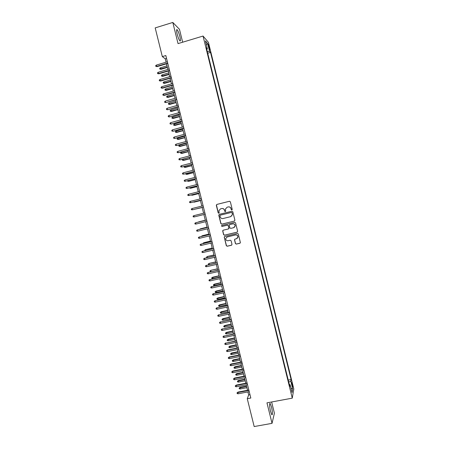 <?xml version="1.0" encoding="UTF-8"?>
<svg xmlns="http://www.w3.org/2000/svg" width="449" height="449" viewBox="0 0 449 449"><rect width="100%" height="100%" fill="white"/><g stroke="black" fill="none" stroke-linecap="round" stroke-linejoin="round"><path stroke-width="0.67" d="M231.864 210.031L232.234 209.408L230.354 201.814L229.473 201.275L216.839 204.424L216.317 205.311L218.186 212.871L218.798 213.247L219.174 212.843L218.893 210.665L220.599 208.819L221.654 208.561C223.046 208.358 223.984 208.937 224.461 210.284L224.702 211.266L225.319 211.642L225.695 211.221L225.398 209.116L227.127 207.202L228.182 206.944C229.585 206.742 230.522 207.32 231.005 208.667L231.246 209.649L231.864 210.031M271.522 407.069L270.169 403.449C269.282 403.365 269.383 405.941 270.478 411.177L271.836 414.792C272.717 414.837 272.616 412.261 271.522 407.069M179.892 36.655C179.005 33.293 178.096 30.987 177.175 29.741C176.367 29.118 176.35 30.515 177.131 33.939C178.023 37.323 178.932 39.63 179.841 40.853C180.65 41.46 180.666 40.062 179.892 36.655M292.344 384.063L291.816 382.531L292.602 387.089L292.344 384.063M235.405 243.56L236.286 244.104L239.845 243.263L240.395 242.617L238.301 233.974L237.42 233.429L224.769 236.455L224.231 237.05L226.318 245.704L227.194 246.248L231.471 245.238L231.998 244.363L231.106 240.776L230.23 240.232L228.109 240.731C226.571 240.832 225.78 240.103 225.724 238.548L227.166 236.932L235.495 234.945C236.993 234.838 237.796 235.534 237.903 237.05L236.438 238.756L235.046 239.087L234.501 239.715L235.405 243.56L236.399 244.032L240.136 243.122M182.653 42.206L179.465 29.303L172.803 22.45L178.04 43.604L203.043 36.049L292.271 398.151L266.964 402.848L272.038 423.351L254.179 426.55L247.264 398.706L250.817 398.039L165.833 55.547L162.319 56.596L165.26 58.825L166.091 62.192M172.803 22.45L155.191 27.894L162.319 56.596M234.372 221.093L234.9 220.206L232.818 211.782L231.937 211.243L219.297 214.353L218.775 215.234L220.852 223.624L221.727 224.163L234.53 221.037M235.562 222.884L237.639 231.302L237.111 232.184L224.461 235.209L223.585 234.67L222.682 230.797L223.22 230.202L228.339 228.973L228.867 228.092L228.277 225.707L227.396 225.162L222.07 226.453L221.447 225.869L221.823 225.46L234.681 222.345L235.562 222.884M208.415 45.854L209.75 50.092L209.285 46.842L208.336 44.176L208.415 45.854M203.043 36.049L208.443 42.363L293.809 388.997L292.271 398.151M288.236 380.09L291.092 379.54L210.525 52.404L209.554 51.326L207.264 51.472M291.092 379.54L290.789 381.145L292.681 388.823L292.041 392.533L290.11 384.714L289.796 386.404L206.36 47.802L207.382 48.93L205.406 40.893L207.606 43.435L209.554 51.326M272.038 423.351L274.412 413.209L271.634 401.984M247.932 391.926L248.679 394.94L247.264 398.706M166.5 63.825L167.887 69.427M168.291 71.043L169.683 76.656M170.081 78.261L171.479 83.884M171.872 85.467L173.269 91.108M173.662 92.674L175.059 98.325M175.447 99.88L176.85 105.543M177.232 107.075L178.64 112.75M179.016 114.27L180.431 119.956M180.801 121.46L182.215 127.157M182.586 128.644L184.006 134.358M184.371 135.823L185.791 141.547M186.15 143.001L187.575 148.737M187.929 150.174L189.355 155.921M189.708 157.341L191.139 163.105M191.487 164.502L192.918 170.278M193.266 171.664L194.703 177.45M195.04 178.82L196.482 184.618M196.814 185.97L198.256 191.785M198.587 193.115L200.035 198.941M200.361 200.26L201.809 206.097M202.134 207.399L203.588 213.247M203.902 214.532L205.356 220.38M205.676 221.683L207.124 227.508M207.449 228.822L208.892 234.631M209.223 235.961L210.66 241.747M210.991 243.094L212.422 248.858M212.764 250.222L214.19 255.969M214.532 257.344L215.952 263.075M216.3 264.467L217.714 270.18M218.062 271.583L219.477 277.274M219.83 278.694L221.239 284.369M221.593 285.805L222.996 291.457M223.355 292.911L224.758 298.546M225.117 300.011L226.515 305.623M226.88 307.105L228.272 312.7M228.642 314.193L230.023 319.772M230.399 321.282L231.779 326.844M232.155 328.365L233.531 333.904M233.912 335.442L235.287 340.965M235.669 342.52L237.038 348.02M237.426 349.591L238.784 355.075M239.177 356.658L240.535 362.124M240.933 363.718L242.286 369.168M242.684 370.779L244.032 376.206M244.436 377.834L245.777 383.238M246.187 384.883L247.522 390.271M166.551 58.443L165.26 58.825M249.986 394.693L248.679 394.94M207.702 53.24L210.525 52.404M206.742 49.356L207.382 48.93M290.11 384.714L289.347 384.597M288.741 382.144L290.789 381.145M206.377 44.844L207.606 43.435M292.681 388.823L290.974 388.222M231.937 210.003L231.364 209.621L231.117 208.639C230.64 207.286 229.703 206.714 228.305 206.91L228.182 206.944M221.654 208.561L221.778 208.527C223.17 208.33 224.107 208.903 224.584 210.25L224.826 211.232L225.392 211.619M229.574 201.259L216.974 204.402L216.44 204.963L218.321 212.837L218.882 213.219M219.342 214.341L218.904 215.194L220.981 223.574L221.851 224.113L234.485 221.048M232.026 212.809L231.409 212.433L220.313 215.161L219.937 215.565L220.201 216.811C220.678 218.152 221.615 218.73 223.007 218.534L230.59 216.682L232.335 214.695L232.139 212.775L231.409 212.433M220.392 215.133L231.527 212.399M230.859 216.598L232.447 214.656L232.279 213.847M232.139 212.775L232.397 213.808M223.159 230.219L222.822 231.027L223.709 234.608L224.584 235.147L237.336 232.082M228.53 228.895L229.001 228.305L228.395 225.656L227.52 225.112L222.07 226.453M221.823 225.46L221.576 225.819L222.199 226.403M233.665 227.688L235.13 225.999C235.035 224.472 234.232 223.765 232.722 223.877L229.787 224.584L229.243 225.196L229.849 227.851L230.724 228.395L233.665 227.688M234.097 227.525L235.237 225.948C235.147 224.421 234.35 223.714 232.84 223.827L232.722 223.877M229.736 224.601L232.84 223.827M234.9 239.137L234.631 239.895L235.517 243.487M237.05 238.492L238.015 236.982C237.903 235.472 237.1 234.776 235.607 234.883L235.495 234.945M226.773 237.078L235.607 234.883M224.668 236.483L224.365 237.263L226.436 245.625L227.312 246.17L231.746 245.103M161.056 69.298L159.838 69.095L159.659 68.388L160.394 67.793L161.056 69.298L167.393 67.423M159.838 69.095L167.314 67.109M160.394 67.793L167 65.84M167.707 63.107L156.729 66.368L157.094 66.615L155.842 66.401L156.729 66.368L156.409 65.071L167.387 61.805M157.094 66.615L167.791 63.444M155.842 66.401L155.663 65.683L156.409 65.071M162.802 76.33L161.584 76.134L161.41 75.426L162.145 74.837L162.802 76.33L169.138 74.472M161.584 76.134L169.065 74.169M162.145 74.837L168.751 72.895M164.547 83.357L163.335 83.166L163.161 82.464L163.891 81.881L164.547 83.357L170.889 81.51M163.335 83.166L170.816 81.224M163.891 81.881L170.502 79.956M166.293 90.378L165.08 90.198L164.906 89.497L165.642 88.919L166.293 90.378L172.635 88.548M165.08 90.198L172.568 88.273M165.642 88.919L172.253 87.005M168.038 97.394L166.826 97.225L166.652 96.524L167.387 95.951L168.038 97.394L174.38 95.581M166.826 97.225L174.319 95.323M167.387 95.951L174.004 94.054M169.503 70.347L158.525 73.58L158.884 73.816L157.633 73.608L158.525 73.58L158.2 72.283L169.183 69.045M158.884 73.816L169.582 70.667M157.633 73.608L157.453 72.89L158.2 72.283M171.299 77.582L160.315 80.792L160.675 81.005L159.423 80.814L160.315 80.792L159.996 79.495L170.974 76.279M160.675 81.005L171.372 77.885M159.423 80.814L159.243 80.09L159.996 79.495M173.095 84.81L162.106 87.993L162.459 88.195L161.213 88.01L162.106 87.993L161.786 86.696L172.77 83.508M162.459 88.195L173.162 85.097M161.213 88.01L161.034 87.291L161.786 86.696M174.886 92.034L163.896 95.194L164.244 95.379L163.004 95.205L163.896 95.194L163.576 93.897L174.566 90.737M164.244 95.379L174.953 92.303M163.004 95.205L162.824 94.486L163.576 93.897M169.778 104.409L168.571 104.252L168.397 103.551L169.138 102.978L169.778 104.409L176.126 102.608M168.571 104.252L176.064 102.366M169.138 102.978L175.75 101.098M176.676 99.257L166.035 102.557L164.794 102.394L165.687 102.389L165.361 101.092L176.356 97.955M166.035 102.557L176.743 99.51M164.794 102.394L164.615 101.676L165.361 101.092M171.524 111.419L170.317 111.268L170.143 110.566L170.884 110.005L171.524 111.419L177.866 109.629M170.317 111.268L177.81 109.404M170.884 110.005L177.495 108.136M178.466 106.475L167.814 109.736L166.579 109.584L167.471 109.578L167.151 108.288L178.146 105.173M167.814 109.736L178.528 106.71M166.579 109.584L166.399 108.866L167.151 108.288M173.263 118.424L172.062 118.283L171.888 117.582L172.624 117.026L173.263 118.424L179.611 116.65M172.062 118.283L179.555 116.443M172.624 117.026L179.241 115.174M180.257 113.687L169.599 116.908L168.364 116.762L169.262 116.768L168.936 115.472L179.937 112.39M169.599 116.908L180.313 113.906M168.364 116.762L168.184 116.044L168.936 115.472M175.003 125.423L173.802 125.293L173.628 124.598L174.369 124.042L175.003 125.423L181.351 123.666M173.802 125.293L181.301 123.469M174.369 124.042L180.986 122.207M182.047 120.893L171.383 124.076L170.149 123.941L171.047 123.952L170.727 122.656L181.727 119.597M171.383 124.076L182.098 121.101M170.149 123.941L169.969 123.222L170.727 122.656M176.743 132.421L175.548 132.303L175.374 131.602L176.115 131.057L176.743 132.421L183.091 130.676M175.548 132.303L183.046 130.496M176.115 131.057L182.732 129.233M183.837 128.1L173.162 131.237L171.933 131.114L172.831 131.13L172.511 129.834L183.512 126.803M173.162 131.237L183.882 128.285M171.933 131.114L171.754 130.395L172.511 129.834M178.478 139.415L177.288 139.308L177.114 138.606L177.855 138.067L178.478 139.415L184.831 137.686M177.288 139.308L184.792 137.523M177.855 138.067L184.477 136.26M185.622 135.295L174.942 138.399L173.712 138.281L174.616 138.303L174.296 137.012L185.302 134.004M174.942 138.399L185.662 135.469M173.712 138.281L173.538 137.568L174.296 137.012M180.217 146.408L179.028 146.307L178.854 145.605L179.594 145.072L180.217 146.408L186.571 144.69M179.028 146.307L186.531 144.539M179.594 145.072L186.217 143.276M187.407 142.49L176.721 145.549L175.497 145.448L176.395 145.47L176.075 144.18L187.087 141.199M176.721 145.549L187.446 142.647M175.497 145.448L175.318 144.73L176.075 144.18M181.952 153.39L180.762 153.3L180.588 152.598L181.334 152.071L181.952 153.39L188.305 151.689M180.762 153.3L188.271 151.554M181.334 152.071L187.963 150.292M189.192 149.685L178.5 152.699L177.276 152.609L178.18 152.638L177.86 151.347L188.872 148.389M178.5 152.699L189.225 149.826M177.276 152.609L177.097 151.891L177.86 151.347M183.08 159.103L183.686 160.372L190.045 158.688M183.686 160.372L182.502 160.293L190.011 158.564M182.502 160.293L182.328 159.591L182.99 159.126M190.977 156.869L180.274 159.85L179.056 159.765L179.959 159.799L179.639 158.508L190.651 155.578M180.274 159.85L191.005 156.993M179.056 159.765L178.882 159.047L179.639 158.508M184.859 166.248L185.42 167.348L191.779 165.675M185.42 167.348L184.236 167.281L191.751 165.574M184.236 167.281L184.343 166.388M192.756 164.053L182.053 166.989L180.835 166.916L181.738 166.955L181.418 165.67L192.436 162.763M182.053 166.989L192.784 164.16M180.835 166.916L180.655 166.203L181.418 165.67M186.632 173.393L187.154 174.324L193.513 172.663M187.154 174.324L185.976 174.263L193.491 172.579M185.976 174.263L185.813 173.611M194.54 171.232L183.826 174.128L182.614 174.066L183.518 174.111L183.198 172.826L194.215 169.941M183.826 174.128L194.563 171.327M182.614 174.066L182.434 173.348L183.198 172.826M188.406 180.537L188.883 181.295L195.248 179.651M187.587 180.751L187.71 181.239L188.597 181.289L195.225 179.578M184.977 179.97L184.213 180.492L184.387 181.205L185.297 181.261L184.977 179.97L196 177.114M196.32 178.405L185.297 181.261L196.336 178.483M190.18 187.671L190.617 188.26L196.976 186.627M189.36 187.884L190.331 188.271L196.965 186.571M186.75 187.121L185.987 187.631L186.167 188.35L187.07 188.406L186.75 187.121L197.779 184.286M198.099 185.577L187.07 188.406L198.11 185.639M191.953 194.804L192.346 195.22L198.711 193.603M191.128 195.012L192.065 195.248L198.699 193.558M188.529 194.26L187.761 194.771L187.94 195.483L188.844 195.545L188.529 194.26L199.558 191.454M199.878 192.739L188.844 195.545L199.889 192.789M193.721 201.932L194.075 202.179L200.439 200.574M192.902 202.14L200.434 200.546M190.303 201.399L189.534 201.898L189.714 202.611L190.623 202.679L190.303 201.399L201.332 198.615M201.652 199.9L190.623 202.679L201.657 199.934M195.495 209.054L202.168 207.545M195.096 209.155L202.168 207.528M192.077 208.527L191.308 209.026L191.482 209.739L192.397 209.812L192.077 208.527L203.111 205.771M192.683 209.756L203.431 207.073L192.683 209.756M193.85 215.66L193.076 216.149L193.255 216.861L194.164 216.94L193.85 215.66L204.884 212.927M194.164 216.94L205.204 214.212M205.316 220.212L198.677 221.857L205.316 220.229M198.262 222.12L198.711 222.008M195.938 224.062L195.023 223.984L194.849 223.271L195.618 222.783L206.658 220.077L195.899 222.698L195.618 222.783L195.938 224.062L206.978 221.363M207.04 227.172L200.406 228.816L207.051 227.2M199.659 229.321L200.406 228.816L200.478 229.119M208.426 227.188L197.392 229.905L208.431 227.222M197.706 231.184L196.797 231.095L196.617 230.388L197.392 229.905L197.706 231.184L208.751 228.507M208.768 234.125L202.134 235.77L208.779 234.17M201.421 236.427L202.134 235.77L202.246 236.225M210.194 234.316L199.16 237.021L210.205 234.361M199.474 238.301L198.565 238.206L198.385 237.493L199.16 237.021L199.474 238.301L210.525 235.646M210.491 241.074L203.857 242.718L210.508 241.13M203.189 243.526L203.1 243.178L203.857 242.718L204.009 243.33M212.214 248.016L205.586 249.661L212.231 248.089M204.952 250.626L204.823 250.115L205.586 249.661L205.777 250.43M206.714 257.715L206.551 257.053L207.561 256.446L213.96 255.043M206.551 257.053L207.309 256.603L207.539 257.524M207.561 256.446L213.937 254.959M211.962 241.439L200.928 244.133L211.973 241.5M201.247 245.412L200.327 245.311L200.153 244.604L200.928 244.133L201.247 245.412L212.293 242.786M213.724 248.555L202.695 251.238L213.746 248.634M203.01 252.518L202.095 252.417L201.921 251.704L202.695 251.238L203.01 252.518L214.061 249.913M215.492 255.666L204.458 258.343L215.514 255.762M204.778 259.623L203.863 259.511L203.683 258.804L204.458 258.343L204.778 259.623L215.829 257.041M203.683 258.804L204.722 258.181M208.83 264.725L208.274 263.984L209.279 263.372L215.683 261.997M208.274 263.984L209.032 263.541L209.301 264.618M209.279 263.372L215.66 261.89M217.254 262.777L206.226 265.443L217.282 262.884M206.54 266.717L205.625 266.605L205.446 265.898L206.226 265.443L206.54 266.717L217.597 264.169M205.446 265.898L206.484 265.269M211.013 271.712L210.166 271.606L209.992 270.91L210.996 270.292L217.411 268.945M209.992 270.91L210.755 270.472L211.064 271.701M210.996 270.292L217.378 268.828M219.017 269.877L207.988 272.537L219.05 270.006M208.308 273.817L207.387 273.694L207.214 272.986L207.988 272.537L208.308 273.817L219.365 271.286M207.214 272.986L208.241 272.347M212.787 278.649L211.883 278.526L211.715 277.836L212.714 277.207L212.787 278.649L219.443 277.14M211.715 277.836L219.134 275.888M212.714 277.207L219.101 275.753M220.779 276.982L209.75 279.632L220.813 277.123M210.07 280.906L209.15 280.782L208.97 280.069L209.75 279.632L210.07 280.906L221.133 278.402M208.97 280.069L210.003 279.424M214.51 285.57L213.606 285.446L213.432 284.756L214.431 284.116L214.51 285.57L221.166 284.077M213.432 284.756L220.857 282.825M214.431 284.116L220.818 282.679M222.541 284.077L211.513 286.715L222.581 284.234M211.833 287.989L210.912 287.86L210.733 287.152L211.513 286.715L211.833 287.989L222.895 285.513M210.733 287.152L211.76 286.496M216.227 292.49L215.324 292.361L215.15 291.67L216.149 291.025L216.227 292.49L222.884 291.014M215.15 291.67L222.575 289.762M216.149 291.025L222.536 289.599M224.298 291.171L213.275 293.798L224.343 291.339M213.589 295.072L212.669 294.937L212.495 294.23L213.275 293.798L213.589 295.072L224.657 292.619M212.495 294.23L213.516 293.562M217.945 299.41L217.041 299.275L216.873 298.585L217.866 297.923L217.945 299.41L224.607 297.94M216.873 298.585L224.298 296.694M217.866 297.923L224.253 296.514M226.06 298.254L215.037 300.875L226.105 298.445M215.352 302.149L214.426 302.009L214.252 301.301L215.037 300.875L215.352 302.149L226.419 299.724M214.252 301.301L215.273 300.628M219.662 306.319L218.758 306.179L218.584 305.488L219.578 304.826L219.662 306.319L226.324 304.871M218.584 305.488L226.015 303.625M219.578 304.826L225.97 303.429M227.817 305.342L216.794 307.952L227.868 305.545M217.108 309.226L216.188 309.08L216.008 308.373L216.794 307.952L217.108 309.226L228.182 306.819M216.008 308.373L217.03 307.688M221.379 313.228L220.476 313.082L220.302 312.392L221.29 311.718L221.379 313.228L228.041 311.791M220.302 312.392L227.733 310.545M221.29 311.718L227.682 310.338M229.574 312.42L218.551 315.024L229.63 312.639M218.871 316.292L217.945 316.147L217.765 315.439L218.551 315.024L218.871 316.292L229.944 313.913M217.765 315.439L218.781 314.743M223.097 320.131L222.188 319.985L222.019 319.295L223.007 318.61L223.097 320.131L229.759 318.711M222.019 319.295L229.45 317.465M223.007 318.61L229.394 317.241M231.33 319.497L220.307 322.09L231.387 319.727M220.627 323.359L219.696 323.207L219.522 322.5L220.307 322.09L220.627 323.359L231.701 321.007M219.522 322.5L220.538 321.793M224.809 327.035L223.905 326.878L223.731 326.187L224.713 325.497L224.809 327.035L231.476 325.626M223.731 326.187L231.168 324.38M224.713 325.497L231.112 324.144M233.082 326.569L222.064 329.151L233.143 326.816M222.378 330.425L221.452 330.262L221.278 329.555L222.064 329.151L222.378 330.425L233.463 328.09M221.278 329.555L222.289 328.842M226.526 333.933L225.617 333.77L225.443 333.079L226.425 332.378L226.526 333.933L233.194 332.535M225.443 333.079L232.885 331.295M226.425 332.378L232.823 331.042M234.838 333.635L223.821 336.211L234.9 333.899M224.135 337.48L223.209 337.311L223.03 336.61L223.821 336.211L224.135 337.48L235.22 335.173M223.03 336.61L224.04 335.886M228.238 340.825L227.329 340.656L227.155 339.972L228.137 339.259L228.238 340.825L234.906 339.444M227.155 339.972L234.597 338.198M228.137 339.259L234.53 337.934M236.589 340.696L225.572 343.261L236.657 340.976M225.886 344.535L224.96 344.361L224.786 343.659L225.572 343.261L225.886 344.535L236.977 342.25M224.786 343.659L225.791 342.924M229.95 347.711L229.041 347.543L228.867 346.853L229.843 346.134L229.95 347.711L236.623 346.347M228.867 346.853L236.314 345.107M229.843 346.134L236.241 344.821M238.34 347.756L227.536 349.962L227.329 350.315L238.413 348.054M227.643 351.584L226.711 351.404L226.537 350.703L227.329 350.315L227.643 351.584L238.728 349.322M226.537 350.703L227.536 349.962M231.662 354.598L230.747 354.424L230.578 353.733L231.549 353.004L231.662 354.598L238.335 353.245M230.578 353.733L238.026 352.005M231.549 353.004L237.953 351.707M240.092 354.811L229.287 356.989L229.08 357.359L240.17 355.12M229.394 358.628L228.462 358.448L228.288 357.741L229.08 357.359L229.394 358.628L240.484 356.394M228.288 357.741L229.287 356.989M233.368 361.479L232.459 361.299L232.285 360.609L233.256 359.874L233.368 361.479L240.047 360.143M232.285 360.609L239.738 358.903M233.256 359.874L239.659 358.588M241.843 361.86L231.033 364.016L230.831 364.403L241.921 362.186M231.145 365.666L230.214 365.48L230.034 364.779L230.831 364.403L231.145 365.666L242.236 363.46M230.034 364.779L231.033 364.016M235.08 368.354L234.165 368.169L233.996 367.484L234.962 366.738L235.08 368.354L241.753 367.035M233.996 367.484L241.444 365.795M234.962 366.738L241.366 365.469M243.588 368.91L232.778 371.042L232.576 371.435L243.672 369.252M232.891 372.704L231.959 372.513L231.785 371.811L232.576 371.435L232.891 372.704L243.992 370.52M231.785 371.811L232.778 371.042M236.786 375.229L235.871 375.038L235.703 374.354L236.668 373.596L236.786 375.229L243.465 373.922M235.703 374.354L243.156 372.681M236.668 373.596L243.072 372.339M245.339 375.948L234.524 378.058L234.327 378.473L245.423 376.307M234.642 379.736L233.704 379.54L233.531 378.838L234.327 378.473L234.642 379.736L245.743 377.575M233.531 378.838L234.524 378.058M238.492 382.099L237.577 381.903L237.409 381.218L238.374 380.455L238.492 382.099L245.171 380.803M237.409 381.218L244.868 379.562M238.374 380.455L244.778 379.209M247.085 382.991L236.269 385.074L236.073 385.5L247.174 383.362M236.387 386.763L235.456 386.567L235.276 385.859L236.073 385.5L236.387 386.763L247.489 384.63M235.276 385.859L236.269 385.074M240.198 388.963L239.283 388.761L239.109 388.076L240.075 387.307L240.198 388.963L246.883 387.683M239.109 388.076L246.574 386.443M240.075 387.307L246.479 386.073M248.83 390.024L238.009 392.084L237.818 392.527L248.926 390.411M238.133 393.79L237.201 393.582L237.021 392.881L237.818 392.527L238.133 393.79L249.24 391.68M237.021 392.881L238.009 392.084M208.706 47.016L209.285 46.842M209.127 48.571L209.672 48.408M269.697 403.539L270.169 403.449M176.58 29.926L177.175 29.741"/></g></svg>
